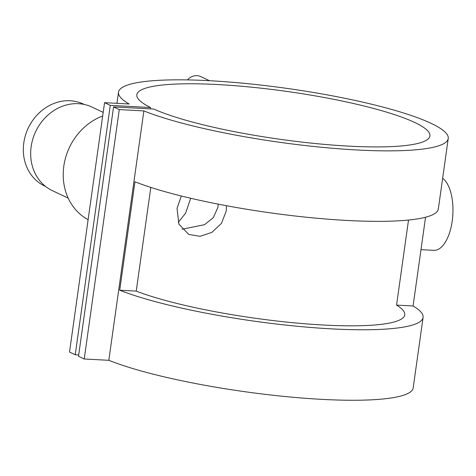 <?xml version="1.0" encoding="UTF-8"?>
<svg xmlns="http://www.w3.org/2000/svg" width="476" height="476" viewBox="0 0 476 476"><rect width="100%" height="100%" fill="white"/><g stroke="black" fill="none" stroke-linecap="round" stroke-linejoin="round"><path stroke-width="0.71" d="M84.187 104.446L83.276 104.018A45.321 39.55 115.2 0 0 23.8 142.865A45.321 39.55 115.2 0 0 44.679 186.027L45.583 186.455M209.482 80.706L200.759 76.6A12.947 11.299 115.2 0 0 187.413 79.909M178.226 222.393L185.634 213.135L190.697 198.254M218.151 204.127L217.948 207.244L213.331 217.669L204.513 224.69L182.07 229.242M442.638 178.286A36.997 17.023 93.1 0 1 452.2 221.102A36.997 17.023 93.1 0 1 433.868 250.346L420.992 249.656M102.691 115.989A57.346 50.039 115.2 0 0 63.814 166.142A57.346 50.039 115.2 0 0 88.114 219.692M103.197 112.372L91.844 107.029A46.243 40.359 115.2 0 0 31.154 146.667A46.243 40.359 115.2 0 0 52.455 190.709L68.181 198.117M181.32 195.999L177.024 208.494L178.952 224.208L188.776 234.436L200.075 236.316L211.921 232.359L221.447 223.363L226.219 211.136L226.439 205.709M425.55 217.234L413.073 305.997A166.481 27.192 -172 0 1 423.087 317.433A166.481 27.192 -172 0 1 303.063 326.804A166.481 27.192 -172 0 1 119.72 290.223L134.958 181.79A166.481 27.192 8 0 0 318.301 218.377A166.481 27.192 8 0 0 438.325 209L448.231 138.522A166.481 27.192 8 0 0 287.153 88.423A166.481 27.192 8 0 0 118.506 92.177A166.481 27.192 8 0 0 129.163 103.994L104.565 102.667L69.514 352.062L75.232 354.757L78.695 354.941M104.565 102.667L110.283 105.363L150.583 107.528A147.982 24.169 -172 0 1 136.826 94.754A147.982 24.169 -172 0 1 286.73 91.416A147.982 24.169 -172 0 1 429.911 135.946A147.982 24.169 -172 0 1 317.099 143.704A147.982 24.169 -172 0 1 153.849 109.069L113.556 106.904L119.274 109.593L143.871 110.914L108.82 360.308A166.481 27.192 8 0 0 292.27 397.204A166.481 27.192 8 0 0 413.18 387.91L423.087 317.433M143.871 110.914A166.481 27.192 8 0 0 327.315 147.816A166.481 27.192 8 0 0 448.231 138.522M150.809 187.407L136.231 291.11A147.982 24.169 8 0 0 299.065 323.275A147.982 24.169 8 0 0 404.767 314.856A147.982 24.169 8 0 0 396.562 305.11L408.515 220.043M150.583 107.528L150.392 108.879M110.283 105.363L75.232 354.757M113.556 106.904L78.504 356.292L84.222 358.987L108.82 360.308M119.274 109.593L84.222 358.987M413.073 305.997L396.562 305.11M136.231 291.11L119.72 290.223M118.506 92.177L116.941 103.334"/></g></svg>
